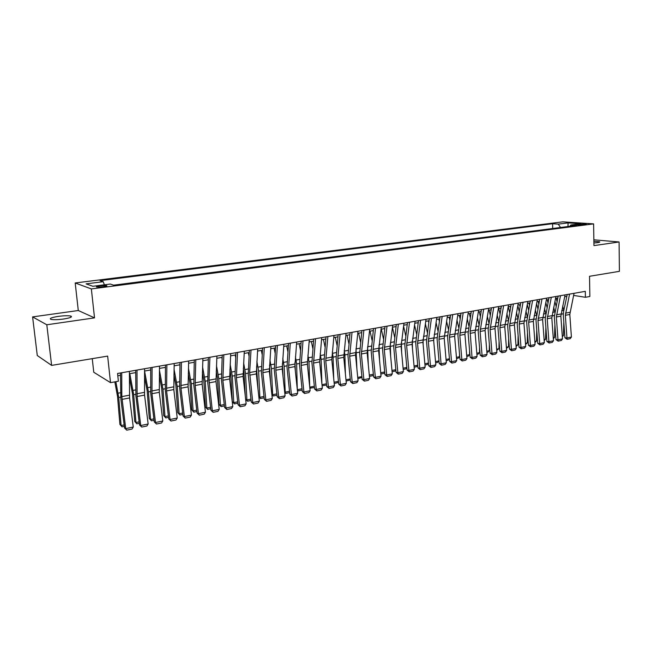 <?xml version="1.0" encoding="UTF-8"?>
<svg xmlns="http://www.w3.org/2000/svg" width="652" height="652" viewBox="0 0 652 652"><rect width="100%" height="100%" fill="white"/><g stroke="black" fill="none" stroke-linecap="round" stroke-linejoin="round"><path stroke-width="0.98" d="M63.546 319.032C70.367 317.907 72.771 316.913 70.758 316.049C68.126 315.544 63.969 315.649 58.305 316.383C51.426 317.5 48.99 318.502 51.003 319.382C53.676 319.887 57.857 319.773 63.546 319.032M593.907 243.017L597.452 242.674C599.433 242.381 600.142 242.079 599.579 241.77L593.882 241.289M103.138 286.839C106.398 286.358 107.531 285.943 106.529 285.6L100.147 285.788C96.871 286.269 95.73 286.684 96.724 287.035L103.138 286.839M92.258 358.657L93.766 372.251L110.514 382.642L118.379 381.233L117.556 373.482L585.309 291.338L585.414 297.279L589.864 296.481L589.53 276.285L619.4 271.338L619.082 241.973L593.858 239.806M32.6 316.896L37.278 355.519L51.622 365.389L46.805 324.777L94.524 317.874L91.353 288.926L75.192 282.968L78.289 310.515L32.6 316.896L46.805 324.777M91.353 288.926L593.613 223.889L562.79 221.843L75.192 282.968M579.905 224.182L576.824 224.842L583.206 224.801L586.27 224.141L579.905 224.182L579.913 225.013M560.541 227.499L558.259 224.125L552.603 223.726L100.09 280.637L103.236 281.688L86.097 283.864L92.845 286.285L110.286 284.052L113.627 285.168L576.743 225.413L570.826 224.997L569.905 226.293M558.259 224.125L568.088 222.878L580.72 223.726L570.826 224.997M110.514 382.642L107.653 356.106L51.622 365.389M593.613 223.889L593.948 245.608L619.082 241.973M573.589 295.421L585.414 297.279M117.8 375.78L120.473 375.307M129.398 373.726L135.697 372.618M144.548 371.053L150.677 369.969M159.463 368.413L165.421 367.361M174.133 365.821L179.936 364.794M188.583 363.262L194.223 362.267M202.796 360.752L208.29 359.774M216.806 358.274L222.145 357.329M230.596 355.837L235.788 354.916M244.174 353.433L249.227 352.536M257.548 351.069L262.471 350.197M270.727 348.738L275.511 347.891M283.71 346.44L288.363 345.617M296.497 344.183L301.028 343.376M309.105 341.95L313.506 341.167M321.526 339.757L325.804 338.999M333.767 337.589L337.932 336.848M345.837 335.454L349.88 334.737M357.728 333.351L361.664 332.65M369.456 331.273L373.286 330.597M381.021 329.227L384.745 328.575M394.647 337.223L392.431 327.214L396.049 326.57M403.678 325.226L407.19 324.606M414.77 323.262L418.185 322.658M425.715 321.33L429.032 320.743M436.506 319.415L439.733 318.844M447.158 317.532L450.287 316.978M457.663 315.674L460.711 315.136M468.038 313.84L470.988 313.319M478.266 312.031L481.127 311.558M488.364 310.246L491.152 309.757M498.332 308.486L501.038 308.005M508.177 306.742L510.793 306.285M517.884 305.03L520.426 304.574M527.476 303.335L529.937 302.895M536.946 301.656L539.334 301.232M546.294 300.002L548.609 299.594M555.528 298.372L557.77 297.972M564.64 296.758L566.816 296.375M552.717 228.51L552.603 223.726M103.236 281.688L104.377 284.802M567.965 226.546L568.088 222.878M94.524 317.874L78.289 310.515M574.045 293.318L569.807 314.46L571.405 337.06L566.963 337.972L567.126 339.293L564.925 337.752L563.312 315.144L563.515 311.876L567.216 294.517M564.925 337.752L566.963 337.972L565.349 315.307L569.555 294.101M571.405 337.06L570.231 338.649L567.126 339.293M554.917 301.297L556.066 306.147M557.012 301.599L556.221 298.249M563.793 310.605L562.692 305.967M562.268 335.837L563.418 335.601L563.809 322.186M563.418 335.601L562.334 336.766M565.039 294.9L560.859 316.155L562.489 338.893L557.99 339.814L558.169 341.135L555.969 339.586L554.314 316.848L558.161 296.106M555.969 339.586L557.99 339.814L556.343 317.019L560.492 295.698M562.489 338.893L561.315 340.491L558.169 341.135M555.911 296.497L551.804 317.874L553.466 340.743L548.911 341.681L549.106 343.009L546.898 341.444L545.219 318.567L548.992 297.711M546.898 341.444L548.911 341.681L547.232 318.747L551.307 297.312M553.466 340.743L552.293 342.349L549.106 343.009M546.678 298.119L542.627 319.619L544.33 342.626L539.726 343.571L539.929 344.9L537.721 343.327L536.001 320.311L539.709 299.341M537.721 343.327L539.726 343.571L537.998 320.491L542.016 298.942M544.33 342.626L543.157 344.24L539.929 344.9M537.321 299.765L533.344 321.379L535.08 344.525L530.418 345.478L530.638 346.823L528.43 345.234L526.669 322.08L530.312 300.996M528.43 345.234L530.418 345.478L528.658 322.267L532.594 300.596M535.08 344.525L533.898 346.147L530.638 346.823M545.814 302.349L547.012 307.418M547.949 302.846L547.24 299.838M554.828 312.08L553.687 307.247M553.238 337.671L554.542 337.402L554.893 324.737M554.542 337.402L553.32 338.73M536.596 303.392L537.843 308.689M538.764 304.093L538.144 301.444M545.757 313.579L544.559 308.526M544.102 339.529L545.561 339.227L545.863 327.345M545.561 339.227L544.184 340.67M527.264 304.427L528.56 309.969M529.465 305.34L528.935 303.074M536.563 315.087L535.325 309.806M534.852 341.412L536.474 341.077L536.726 330.018M536.474 341.077L534.933 342.561M517.802 305.454L519.155 311.24M520.043 306.587L519.611 304.72M527.256 316.611L525.968 311.085M525.479 343.311L527.272 342.952L527.476 332.756M527.272 342.952L525.569 344.476M527.843 301.428L523.939 323.164L525.716 346.448L520.989 347.418L521.225 348.763L519.016 347.166L517.215 323.865L520.793 302.667M519.016 347.166L520.989 347.418L519.196 324.06L523.059 302.267M525.716 346.448L524.534 348.078L521.225 348.763M508.283 306.725L509.636 312.512M510.508 307.834L510.166 306.391M517.835 318.143L516.49 312.373M515.993 345.242L517.949 344.843L518.12 335.56M517.949 344.843L516.082 346.408M518.25 303.115L514.42 324.965L516.237 348.396L511.445 349.374L511.698 350.727L509.481 349.122L507.647 325.682L511.152 304.362M509.481 349.122L511.445 349.374L509.611 325.878L513.409 303.962M516.237 348.396L515.047 350.034L511.698 350.727M498.739 308.412L499.986 313.783M500.842 309.081L500.606 308.086M508.291 319.684L506.897 313.653M506.376 347.198L508.519 346.758L508.65 338.445M508.519 346.758L506.474 348.372M508.527 304.818L504.77 326.799L506.628 350.368L501.779 351.363L502.048 352.716L499.831 351.094L497.957 327.516L501.388 306.073M499.831 351.094L501.779 351.363L499.905 327.72L503.621 305.682M506.628 350.368L505.439 352.015L502.048 352.716M489.073 310.124L490.214 315.055M491.046 310.319L490.932 309.798M498.625 321.24L497.166 314.932M496.645 349.17L498.959 348.706L499.057 341.403M498.959 348.706L496.742 350.36M498.682 306.554L495.007 328.649L496.906 352.365L491.991 353.376L492.276 354.737L490.051 353.099L488.136 329.374L491.494 307.817M490.051 353.099L491.991 353.376L490.076 329.586L493.711 307.426M496.906 352.365L495.707 354.028L492.276 354.737M479.285 311.852L480.312 316.318M488.837 322.805L487.321 316.204M486.791 351.175L489.285 350.67L489.359 344.452M489.285 350.67L487.965 352.145L486.881 352.365M488.707 308.306L485.112 330.523L487.052 354.386L482.072 355.413L482.374 356.774L480.149 355.128L478.193 331.257L481.469 309.57M480.149 355.128L482.072 355.413L480.116 331.469L483.67 309.187M487.052 354.386L485.854 356.057L482.374 356.774M469.367 313.604L470.279 317.573M478.918 324.378L477.337 317.475M476.799 353.205L479.489 352.659L479.53 347.573M479.489 352.659L478.169 354.15L476.897 354.403M478.601 310.075L475.088 332.422L477.068 356.44L472.024 357.475L472.35 358.844L470.125 357.182L468.12 333.164L471.314 311.354M470.125 357.182L472.024 357.475L470.108 331.069L473.499 310.971M477.068 356.44L475.87 358.119L472.35 358.844M459.326 315.381L460.108 318.82M468.869 325.959L467.223 318.738M466.685 355.267L469.57 354.68L469.587 350.792M469.57 354.68L468.242 356.171L466.783 356.473M468.364 311.876L464.933 334.354L466.954 358.518L461.852 359.57L462.186 360.947L459.962 359.268L457.916 335.095L461.029 313.164M459.962 359.268L461.852 359.57L459.807 335.324L463.189 312.781M466.954 358.518L465.756 360.206L462.186 360.947M449.155 317.182L449.807 320.059M458.69 327.548L456.971 319.993M456.433 357.353L459.513 356.725L459.521 354.101M459.513 356.725L458.185 358.225L456.539 358.559M457.981 313.702L454.64 336.302L456.71 360.621L451.534 361.681L451.893 363.066L449.66 361.379L447.574 337.051L450.605 314.998M449.66 361.379L451.534 361.681L449.448 337.288L452.741 314.614M456.71 360.621L455.512 362.325L451.893 363.066M438.845 319.007L439.358 321.289M448.372 329.146L446.579 321.232M446.049 359.464L449.334 358.796L449.334 357.516M449.334 358.796L448.005 360.303L446.147 360.678M447.468 315.544L444.216 338.282L446.327 362.757L441.086 363.832L441.461 365.218L439.228 363.514L437.093 339.032L440.035 316.848M439.228 363.514L441.086 363.832L438.951 339.276L442.154 316.481M446.327 362.757L445.129 364.46L441.461 365.218M428.405 320.849L428.772 322.504M433.735 341.224L433.719 337.866M437.916 330.751L436.049 322.463M439 360.906L437.688 362.406L435.626 362.83M435.52 361.599L439 360.89M436.807 317.418L433.653 340.287L435.813 364.916L430.499 366.008L430.891 367.402L428.657 365.682L426.481 341.045L429.326 318.73M428.657 365.682L430.499 366.008L428.315 341.298L431.428 318.363M435.813 364.916L434.607 366.636L430.891 367.402M417.818 322.724L418.038 323.702M423.164 344.794L423.099 339.211M427.321 332.365L425.373 323.685M428.437 363.156L427.231 364.541L424.965 365.006M424.851 363.767L428.429 363.042M426.009 319.317L422.944 342.316L425.153 367.109L419.766 368.209L420.181 369.611L417.948 367.883L415.715 343.082L418.47 320.637M417.948 367.883L419.766 368.209L417.533 343.343L420.548 320.271M425.153 367.109L423.947 368.836L420.181 369.611M412.463 348.486L412.325 340.654M416.579 333.979L414.542 324.883M417.728 365.446L416.636 366.701L414.159 367.206M414.044 365.968L417.704 365.218M415.055 321.24L412.088 344.37L414.346 369.325L408.885 370.442L409.317 371.852L407.084 370.108L404.81 345.144L407.467 322.569M407.084 370.108L408.885 370.442L406.612 345.413L409.521 322.21M414.346 369.325L413.14 371.061L409.317 371.852M401.632 352.316L401.387 342.161M405.683 335.601L403.564 326.065M406.872 367.769L405.903 368.893L403.197 369.448M403.083 368.193L406.84 367.426M403.955 323.188L401.094 346.457L403.392 371.575L397.867 372.708L398.315 374.126L396.082 372.365L393.751 347.239L396.318 324.525M396.082 372.365L397.867 372.708L395.536 347.516L398.348 324.174M403.392 371.575L402.186 373.327L398.315 374.126M390.654 356.285L390.287 343.718M395.87 370.124L395.022 371.11L392.096 371.713M391.974 370.45L395.829 369.668M392.7 325.161L389.937 348.575L392.292 373.857L386.685 375.006L387.158 376.424L384.924 374.647L382.545 349.358L385.006 326.513M384.924 374.647L386.685 375.006L384.305 349.643L387.011 326.163M392.292 373.857L391.078 375.617L387.158 376.424M379.545 360.401L379.024 345.315M383.449 338.844L381.322 329.178M384.721 372.52L384.004 373.368L380.833 374.012M380.719 372.74L384.672 371.942M381.281 327.165L378.633 350.719L381.037 376.163L375.356 377.337L375.845 378.755L373.612 376.97L371.184 351.51L373.539 328.526M373.612 376.97L375.356 377.337L372.92 351.803L375.511 328.184M381.037 376.163L379.823 377.94L375.845 378.755M368.298 364.68L367.598 346.945M372.096 340.474L370.059 331.167M373.417 374.949L372.822 375.642L369.423 376.343M369.301 375.063L373.351 374.24M369.708 329.203L367.166 352.895L369.627 378.51L363.865 379.692L364.378 381.127L362.145 379.317L359.659 353.686L361.909 330.572M362.145 379.317L363.865 379.692L361.379 353.987L363.857 330.23M369.627 378.51L368.413 380.295L364.378 381.127M356.913 369.13L356.008 348.608M360.58 342.096L358.641 333.188M361.958 377.41L357.842 378.698M357.72 377.418L361.876 376.571M357.964 331.265L355.544 355.095L358.062 380.89L352.21 382.088L352.748 383.523L350.515 381.705L347.972 355.902L350.108 332.642M350.515 381.705L352.21 382.088L349.668 356.212L352.031 332.308M358.062 380.89L356.84 382.683L352.748 383.523M345.381 373.775L344.892 354.908L344.248 350.263M348.901 343.71L347.06 335.234M350.336 379.912L346.106 381.094M345.976 379.806L350.246 378.934M346.057 333.351L343.759 357.329L346.326 383.294L340.393 384.517L340.955 385.96L338.722 384.118L336.13 358.144L338.152 334.745M338.722 384.118L340.393 384.517L337.801 358.461L340.042 334.411M346.326 383.294L345.104 385.104L340.955 385.96M333.71 378.616L333.082 357.133L332.316 351.909M337.051 345.315L335.324 337.312M338.559 382.447L334.199 383.49M334.068 382.227L338.445 381.338M333.979 335.478L331.803 359.602L334.427 385.739L328.412 386.978L328.999 388.429L326.766 386.571L324.109 360.417L326.008 336.872M326.766 386.571L328.412 386.978L325.755 360.743L327.875 336.546M334.427 385.739L333.205 387.557L328.999 388.429M321.892 383.678L321.11 359.391L320.205 353.547M325.03 346.921L323.416 339.415M326.603 385.03L322.104 385.797M321.99 384.68L326.481 383.767M322.381 385.935L322.023 384.957M321.721 337.63L319.667 361.901L322.357 388.217L316.253 389.472L316.864 390.931L314.631 389.057L311.917 362.724L313.702 339.04M314.631 389.057L316.253 389.472L313.539 363.066L315.535 338.714M322.357 388.217L321.134 390.051L316.864 390.931M307.353 361.477L307.5 365.511M309.733 387.076L308.958 361.673L307.923 355.169M312.83 348.502L311.346 341.55M314.476 387.549L309.839 388.119M310.344 388.396L309.863 387.141L314.337 386.237M309.292 339.814L307.369 364.232L310.116 390.735L303.922 392.007L304.557 393.466L302.324 391.583L299.553 365.063L301.208 341.232M302.324 391.583L303.922 392.007L301.151 365.413L303.009 340.914M310.116 390.735L308.885 392.577L304.557 393.466M294.981 362.365L295.34 370.939M297.288 389.44L296.644 363.995L295.446 356.774M300.45 350.075L299.105 343.718M302.169 390.067L298.143 390.882L297.385 390.385M298.143 390.882L297.63 389.635L302.031 388.739M296.676 342.031L294.883 366.603L297.695 393.286L291.411 394.574L292.072 396.041L289.838 394.142L287.01 367.443L288.534 343.457M289.838 394.142L291.411 394.574L288.575 367.793L290.295 343.148M297.695 393.286L296.464 395.136L292.072 396.041M282.381 363.686L283.033 376.644M284.655 391.828L285.226 392.154L284.142 366.351L282.789 358.355M287.882 351.615L286.676 345.919M289.675 392.61L285.763 393.417L284.737 392.561M285.763 393.417L285.226 392.154L289.537 391.281M283.873 344.272L282.218 368.999L285.087 395.878L278.722 397.182L279.406 398.657L277.173 396.734L274.28 369.847L275.666 345.715M277.173 396.734L278.722 397.182L275.82 370.214L277.402 345.413M285.087 395.878L283.864 397.736L279.406 398.657M269.561 365.202L270.588 382.667M271.835 394.232L272.634 394.713L271.46 368.739L269.936 359.904M275.128 353.139L274.076 348.144M277.01 395.202L273.204 395.976L271.9 394.77M273.204 395.976L272.634 394.713L276.864 393.857M270.882 346.554L269.366 371.436L272.3 398.502L265.837 399.831L266.554 401.314L264.321 399.366L261.362 372.292L262.609 348.013M264.321 399.366L265.837 399.831L262.87 372.675L264.305 347.712M272.3 398.502L271.069 400.377L266.554 401.314M256.546 366.75L257.988 389.032M258.828 396.669L259.863 397.312L258.599 371.159L256.888 361.42M262.177 354.623L261.289 350.401M264.15 397.826L260.458 398.576L258.868 397.003M260.458 398.576L259.863 397.312L264.003 396.465M257.687 348.877L256.326 373.914L259.325 401.167L252.764 402.512L253.506 404.004L251.281 402.048L248.249 374.778L249.357 350.336M251.281 402.048L252.764 402.512L249.651 372.553L251.02 350.042M259.325 401.167L258.094 403.058L253.506 404.004M243.318 368.258L244.044 372.74L245.25 395.772M245.625 399.122L246.904 399.945L245.543 373.62L243.628 362.895M249.015 356.073L248.314 352.699M251.102 400.483L247.524 401.216L245.641 399.26M247.524 401.216L246.904 399.945L250.955 399.122M244.296 351.224L243.09 376.424L246.154 403.873L239.496 405.242L240.262 406.734L238.037 404.753L234.94 377.296L235.91 352.699M238.037 404.753L239.496 405.242L236.391 377.695L237.524 352.414M246.154 403.873L244.924 405.772L240.262 406.734M229.887 369.708L230.824 375.218L232.291 401.648L233.758 402.618L232.291 376.114L230.164 364.313M235.657 357.467L235.152 355.03M237.866 403.189L234.41 403.89L232.291 401.648M234.41 403.89L233.758 402.618L237.711 401.811M230.702 353.612L229.651 378.975L232.78 406.62L226.024 408.005L226.823 409.505L224.598 407.508L221.435 379.855L222.25 355.095M224.598 407.508L226.024 408.005L222.854 380.263L223.832 354.818M232.78 406.62L231.55 408.535L226.823 409.505M216.244 371.102L217.401 377.736L218.974 404.346L220.409 405.332L218.836 378.649L216.48 365.666M222.079 358.804L221.786 357.394M224.418 405.927L221.093 406.612L218.974 404.346M221.093 406.612L220.409 405.332L224.264 404.55M216.904 356.041L216.008 381.559L219.211 409.407L212.348 410.817L213.18 412.325L210.963 410.312L207.727 382.447L208.379 357.532M210.963 410.312L212.348 410.817L208.99 380.206L209.92 357.263M219.211 409.407L217.98 411.33L213.18 412.325M202.373 372.422L203.783 380.295L205.461 407.084L206.863 408.087L205.184 381.216L202.568 366.954M210.775 408.714L207.572 409.366L205.461 407.084M207.572 409.366L206.863 408.087L210.612 407.321M202.886 358.502L202.153 384.183L205.437 412.235L198.469 413.67L199.325 415.185L197.108 413.148L193.799 385.079L194.296 360.01M197.108 413.148L198.469 413.67L195.152 385.511L195.796 359.741M205.437 412.235L204.198 414.175L199.325 415.185M188.273 373.645L189.952 382.887L191.745 409.863L193.106 410.882L191.321 383.832L188.436 368.144M196.92 411.542L193.856 412.17L191.745 409.863M193.856 412.17L193.106 410.882L196.757 410.141M188.648 360.996L188.094 386.856L191.444 415.112L184.369 416.563L185.258 418.087L183.049 416.033L179.659 387.761L179.993 362.52M183.049 416.033L184.369 416.563L180.979 388.201L181.443 362.267M191.444 415.112L190.213 417.068L185.258 418.087M173.929 374.77L175.91 385.528L177.809 412.683L179.145 413.718L177.246 386.481L174.06 369.228M182.853 414.411L179.928 415.014L177.809 412.683M179.928 415.014L179.145 413.718L182.682 413.001M174.182 363.539L173.807 389.562L177.238 418.03L170.05 419.505L170.979 421.029L168.762 418.959L165.306 390.475L165.461 365.071M168.762 418.959L170.05 419.505L166.578 390.931L166.871 364.827M177.238 418.03L175.999 419.994L170.979 421.029M159.349 375.764L161.655 388.201L163.668 415.552L164.972 416.604L162.959 389.171L159.43 370.181M168.566 417.329L165.787 417.899L163.668 415.552M165.787 417.899L164.972 416.604L168.395 415.903M159.495 366.122L159.3 392.317L162.804 420.996L155.51 422.496L156.464 424.028L154.263 421.934L150.718 393.237L150.702 367.663M154.263 421.934L155.51 422.496L151.957 393.71L152.063 367.426M162.804 420.996L161.574 422.977L156.464 424.028M144.508 376.603L147.173 390.923L149.308 418.462L150.571 419.529L148.444 391.909L144.565 371.045M154.059 420.287L151.427 420.825L149.308 418.462M151.427 420.825L150.571 419.529L153.88 418.853M144.565 368.739L144.557 395.112L148.151 424.004L140.734 425.528L141.728 427.068L139.528 424.949L135.909 396.041L135.706 370.295M139.528 424.949L140.734 425.528L137.107 396.522L137.018 370.067M148.151 424.004L146.912 426L141.728 427.068M129.398 377.247L132.47 393.678L134.728 421.412L135.95 422.496L133.701 394.68L129.805 373.661M139.324 423.295L136.838 423.808L134.728 421.412M136.838 423.808L135.95 422.496L139.137 421.852M129.398 371.404L129.585 397.948L133.261 427.06L125.722 428.608L126.757 430.157L124.565 428.022L120.856 398.885L120.465 372.977M124.565 428.022L125.722 428.608L121.818 396.612L121.728 372.748M133.261 427.06L132.022 429.073L126.757 430.157M114.834 381.868L117.531 396.481L119.911 424.411L121.101 425.52L118.721 397.5L115.869 381.681M124.353 426.351L122.022 426.824L119.911 424.411M122.022 426.824L121.101 425.52L124.165 424.9M577.933 224.989L577.925 224.435M569.946 312.284L565.488 313.123M569.807 314.46L565.349 315.307M560.948 314.215L563.287 313.775M561.698 310.662L563.719 310.287M560.997 313.971L556.482 314.818M560.859 316.155L556.343 317.019M551.934 315.674L547.362 316.538M551.804 317.874L547.232 318.747M542.757 317.402L538.128 318.274M542.627 319.619L537.998 320.491M533.466 319.154L528.78 320.034M533.344 321.379L528.658 322.267M551.885 315.927L554.29 315.47M552.627 312.349L554.795 311.949M542.708 317.654L545.186 317.19M543.434 314.06L545.74 313.636M533.418 319.398L535.968 318.926M534.135 315.788L536.514 315.348M524.012 321.175L526.637 320.678M524.713 317.54L527.166 317.084M524.061 320.923L519.31 321.811M523.939 323.164L519.196 324.06M514.485 322.968L517.183 322.463M515.178 319.317L517.704 318.844M514.526 322.716L509.717 323.62M514.42 324.965L509.611 325.878M504.835 324.786L507.606 324.264M505.512 321.118L508.12 320.629M504.876 324.533L500.011 325.446M504.77 326.799L499.905 327.72M495.064 326.628L497.916 326.09M495.724 322.936L498.413 322.438M495.104 326.367L490.174 327.296M495.007 328.649L490.076 329.586M485.161 328.494L488.095 327.94M485.813 324.777L488.576 324.264M485.202 328.233L480.206 329.17M485.112 330.523L480.116 331.469M475.137 330.377L478.144 329.814M475.764 326.644L478.617 326.114M475.178 330.116L470.108 331.069M475.088 332.422L470.027 333.384M464.974 332.292L468.071 331.713M465.593 328.543L468.527 327.997M465.015 332.031L459.88 333.001M464.933 334.354L459.807 335.324M454.68 334.231L457.859 333.637M455.283 330.458L458.307 329.896M454.713 333.971L449.521 334.949M454.64 336.302L449.448 337.288M444.248 336.196L447.517 335.584M444.835 332.398L447.948 331.819M444.281 335.935L439.016 336.921M444.216 338.282L438.951 339.276M433.727 338.176L437.036 337.557M434.248 334.37L437.451 333.775M433.71 337.923L428.372 338.926M433.653 340.287L428.315 341.298M423.14 340.173L426.416 339.553M423.515 336.367L426.815 335.756M423.001 339.937L417.59 340.955M422.944 342.316L417.533 343.343M412.406 342.194L415.65 341.583M412.643 338.388L416.041 337.76M412.137 341.982L406.652 343.017M412.088 344.37L406.612 345.413M401.534 344.24L404.737 343.637M401.616 340.442L405.112 339.79M401.127 344.052L395.568 345.095M401.094 346.457L395.536 347.516M390.515 346.318L393.678 345.723M390.442 342.52L394.036 341.852M389.969 346.155L384.33 347.214M389.937 348.575L384.305 349.643M379.342 348.421L382.463 347.834M379.105 344.623L382.805 343.938M378.657 348.282L372.936 349.358M378.633 350.719L372.92 351.803M368.013 350.556L371.094 349.969M367.622 346.766L371.42 346.057M367.182 350.442L361.387 351.534M367.166 352.895L361.379 353.987M356.53 352.716L359.57 352.145M356.073 348.91L359.88 348.201M355.552 352.626L349.668 353.734M355.544 355.095L349.668 356.212M344.892 354.908L347.883 354.346M344.419 351.078L348.176 350.377M343.751 354.851L337.793 355.968M343.759 357.329L337.801 358.461M333.082 357.133L336.033 356.579M332.61 353.278L336.302 352.585M331.786 357.1L325.739 358.241M331.803 359.602L325.755 360.743M321.11 359.391L324.011 358.844M320.621 355.503L324.264 354.827M319.651 359.382L313.514 360.54M319.667 361.901L313.539 363.066M308.958 361.673L311.811 361.135M308.469 357.769L312.047 357.1M307.337 361.705L301.11 362.871M307.369 364.232L301.151 365.413M296.644 363.995L299.447 363.466M296.147 360.059L299.659 359.407M294.843 364.052L288.526 365.242M294.883 366.603L288.575 367.793M284.142 366.351L286.896 365.829M283.636 362.382L287.084 361.746M282.169 366.44L275.763 367.647M282.218 368.999L275.82 370.214M271.46 368.739L274.158 368.233M270.955 364.745L274.329 364.118M269.309 368.861L262.805 370.083M269.366 371.436L262.87 372.675M258.599 371.159L261.232 370.662M258.078 367.141L261.387 366.522M256.252 371.314L249.651 372.553M256.326 373.914L249.732 375.161M245.543 373.62L248.119 373.131M245.013 369.57L248.241 368.967M243 373.808L236.301 375.071M243.09 376.424L236.391 377.695M232.291 376.114L234.81 375.642M231.753 372.031L234.907 371.444M229.553 376.334L222.756 377.614M229.651 378.975L222.854 380.263M218.836 378.649L221.297 378.184M218.298 374.541L221.37 373.963M215.902 378.91L208.99 380.206M216.008 381.559L209.105 382.871M205.184 381.216L207.58 380.768M204.63 377.076L207.629 376.522M202.038 381.518L195.021 382.838M202.153 384.183L195.152 385.511M191.321 383.832L193.652 383.392M190.759 379.66L193.677 379.114M187.955 384.167L180.84 385.503M188.094 386.856L180.979 388.201M177.246 386.481L179.504 386.057M176.676 382.276L179.504 381.754M173.66 386.856L166.431 388.217M173.807 389.562L166.578 390.931M162.959 389.171L165.143 388.763M162.372 384.941L165.111 384.427M159.137 389.586L151.794 390.972M159.3 392.317L151.957 393.71M148.444 391.909L150.547 391.51M147.849 387.638L150.49 387.149M144.385 392.365L136.928 393.767M144.557 395.112L137.107 396.522M133.701 394.68L135.73 394.297M133.098 390.385L135.64 389.912M129.406 395.185L121.818 396.612M129.585 397.948L122.014 399.383M118.721 397.5L120.669 397.133M118.11 393.172L120.555 392.716M70.897 317.263L70.758 316.049M599.587 242.177L599.579 241.77M106.586 286.114L106.529 285.6"/></g></svg>
